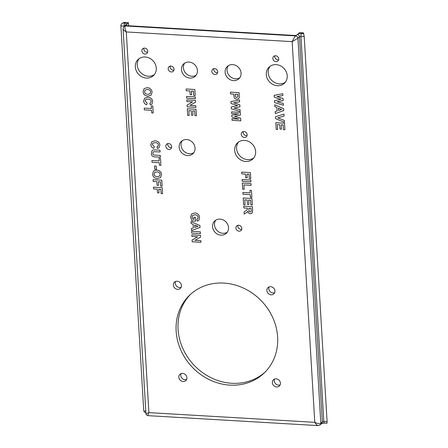 <?xml version="1.0" encoding="UTF-8"?>
<svg xmlns="http://www.w3.org/2000/svg" width="448" height="448" viewBox="0 0 448 448"><rect width="100%" height="100%" fill="white"/><g stroke="black" fill="none" stroke-linecap="round" stroke-linejoin="round"><path stroke-width="0.67" d="M181.048 373.621A4.29 3.808 -133.7 0 0 182.034 378.241A4.29 3.808 -133.7 0 0 186.603 379.428M182.622 373.386A4.29 3.808 46.3 0 1 186.525 376.152A4.29 3.808 46.3 0 1 185.83 380.542A4.29 3.808 46.3 0 1 180.113 380.078A4.29 3.808 46.3 0 1 179.9 374.343A4.29 3.808 46.3 0 1 182.622 373.386M175.571 281.467A4.29 3.808 -133.7 0 0 176.557 286.087A4.29 3.808 -133.7 0 0 181.126 287.274M177.15 281.232A4.29 3.808 46.3 0 1 181.048 283.998A4.29 3.808 46.3 0 1 180.354 288.389A4.29 3.808 46.3 0 1 174.636 287.924A4.29 3.808 46.3 0 1 174.423 282.19A4.29 3.808 46.3 0 1 177.15 281.232M274.568 379.086A4.29 3.808 -133.7 0 0 275.554 383.706A4.29 3.808 -133.7 0 0 280.123 384.894M276.147 378.846A4.29 3.808 46.3 0 1 280.045 381.618A4.29 3.808 46.3 0 1 279.35 386.002A4.29 3.808 46.3 0 1 273.633 385.543A4.29 3.808 46.3 0 1 273.42 379.809A4.29 3.808 46.3 0 1 276.147 378.846M190.613 294.263A53.878 47.88 -133.7 0 0 194.214 365.361A53.878 47.88 -133.7 0 0 265.082 372.092M223.854 283.086A53.878 47.88 46.3 0 1 272.86 317.862A53.878 47.88 46.3 0 1 264.141 373.027A53.878 47.88 46.3 0 1 192.293 367.198A53.878 47.88 46.3 0 1 189.638 295.17A53.878 47.88 46.3 0 1 223.854 283.086M269.091 286.933A4.29 3.808 -133.7 0 0 270.077 291.547A4.29 3.808 -133.7 0 0 274.646 292.74M270.67 286.692A4.29 3.808 46.3 0 1 274.568 289.464A4.29 3.808 46.3 0 1 273.874 293.849A4.29 3.808 46.3 0 1 268.156 293.39A4.29 3.808 46.3 0 1 267.949 287.655A4.29 3.808 46.3 0 1 270.67 286.692M123.071 28.638L123.071 28.689C123.239 29.736 124.314 30.817 126.286 31.948C124.897 29.12 124.594 27.126 125.378 25.962L128.397 22.63L124.471 22.4L122.612 23.072C121.492 23.61 120.915 24.567 120.882 25.934L143.758 411.006L145.118 412.63L145.886 412.675M145.936 413.493C145.746 414.389 146.474 415.111 148.114 415.666C147.806 415.537 148.07 414.523 148.904 412.63C147.05 413.459 146.059 413.75 145.936 413.493L123.071 28.694L123.9 26.494A2.318 2.061 46.3 0 1 125.378 25.962L295.624 35.907C294.571 37.055 293.423 38.965 292.163 41.636L297.937 38.231A2.318 2.061 -133.7 0 0 295.624 35.907L296.083 35.465A1.159 0.37 -3.4 0 1 295.35 35.504L126.42 25.631A1.159 0.37 -3.4 0 1 125.838 25.519L125.726 25.463M128.397 22.63L128.582 25.76M320.096 424.967A2.318 2.061 -133.7 0 0 320.813 423.298L297.937 38.231L299.471 36.758A1.159 0.37 176.6 0 1 299.807 36.585A1.159 0.37 176.6 0 1 300.944 36.456A2.318 0.767 -86.7 0 1 301.582 33.527A3.478 1.103 -3.4 0 0 298.166 33.914L296.083 35.465M321.63 423.489L324.453 423.108A2.318 0.767 -86.7 0 1 323.82 421.529L300.944 36.456L304.22 36.646L303.442 32.855L299.516 32.626L298.166 33.914M148.114 415.666L318.102 425.6L320.242 424.838A2.318 2.061 -133.7 0 0 320.242 424.838L321.765 423.377A2.318 2.061 -133.7 0 0 322.347 421.831L320.813 423.298C319.609 424.043 317.598 423.718 314.782 422.318C315.924 424.329 317.033 425.426 318.102 425.6L318.164 425.6M324.453 423.108L327.006 423.254L327.096 421.719L323.82 421.529A1.159 0.37 -3.4 0 0 322.683 421.658A1.159 0.37 -3.4 0 0 322.347 421.831L299.471 36.758A2.318 2.061 -133.7 0 0 297.595 34.507M304.22 36.646L327.096 421.719M238.689 225.243A3.13 2.778 46.3 0 1 241.534 227.265A3.13 2.778 46.3 0 1 241.03 230.468A3.13 2.778 46.3 0 1 236.858 230.126A3.13 2.778 46.3 0 1 236.706 225.943A3.13 2.778 46.3 0 1 238.689 225.243M170.94 66.041A3.13 2.778 46.3 0 1 173.785 68.062A3.13 2.778 46.3 0 1 173.281 71.266A3.13 2.778 46.3 0 1 169.109 70.924A3.13 2.778 46.3 0 1 168.958 66.746A3.13 2.778 46.3 0 1 170.94 66.041M275.604 55.759A3.13 2.778 46.3 0 1 278.449 57.775A3.13 2.778 46.3 0 1 277.939 60.978A3.13 2.778 46.3 0 1 273.767 60.642A3.13 2.778 46.3 0 1 273.616 56.459A3.13 2.778 46.3 0 1 275.604 55.759M145.174 56.991A11.122 9.884 46.3 0 1 155.294 64.176A11.122 9.884 46.3 0 1 153.49 75.561A11.122 9.884 46.3 0 1 138.656 74.357A11.122 9.884 46.3 0 1 138.107 59.489A11.122 9.884 46.3 0 1 145.174 56.991M220.058 219.128A8.456 7.515 46.3 0 1 227.752 224.588A8.456 7.515 46.3 0 1 226.38 233.246A8.456 7.515 46.3 0 1 215.102 232.333A8.456 7.515 46.3 0 1 214.687 221.021A8.456 7.515 46.3 0 1 220.058 219.128M144.648 48.11A3.13 2.778 46.3 0 1 147.493 50.126A3.13 2.778 46.3 0 1 146.983 53.329A3.13 2.778 46.3 0 1 142.811 52.993A3.13 2.778 46.3 0 1 142.66 48.81A3.13 2.778 46.3 0 1 144.648 48.11M232.63 64.618A8.456 7.515 46.3 0 1 240.318 70.078A8.456 7.515 46.3 0 1 238.952 78.736A8.456 7.515 46.3 0 1 227.674 77.823A8.456 7.515 46.3 0 1 227.254 66.511A8.456 7.515 46.3 0 1 232.63 64.618M276.13 64.641A11.122 9.884 46.3 0 1 286.244 71.826A11.122 9.884 46.3 0 1 284.446 83.21A11.122 9.884 46.3 0 1 269.612 82.006A11.122 9.884 46.3 0 1 269.063 67.138A11.122 9.884 46.3 0 1 276.13 64.641M214.592 68.594A3.13 2.778 46.3 0 1 217.437 70.61A3.13 2.778 46.3 0 1 216.933 73.814A3.13 2.778 46.3 0 1 212.761 73.478A3.13 2.778 46.3 0 1 212.61 69.294A3.13 2.778 46.3 0 1 214.592 68.594M168.588 143.528A3.13 2.778 46.3 0 1 171.433 145.544A3.13 2.778 46.3 0 1 170.923 148.747A3.13 2.778 46.3 0 1 166.751 148.411A3.13 2.778 46.3 0 1 166.6 144.228A3.13 2.778 46.3 0 1 168.588 143.528M244.524 140.42A11.122 9.884 46.3 0 1 254.643 147.599A11.122 9.884 46.3 0 1 252.84 158.99A11.122 9.884 46.3 0 1 238.011 157.786A11.122 9.884 46.3 0 1 237.462 142.912A11.122 9.884 46.3 0 1 244.524 140.42M188.978 62.065A8.456 7.515 46.3 0 1 196.666 67.525A8.456 7.515 46.3 0 1 195.3 76.188A8.456 7.515 46.3 0 1 184.022 75.27A8.456 7.515 46.3 0 1 183.602 63.963A8.456 7.515 46.3 0 1 188.978 62.065M186.62 139.552A8.456 7.515 46.3 0 1 194.314 145.012A8.456 7.515 46.3 0 1 192.942 153.67A8.456 7.515 46.3 0 1 181.664 152.757A8.456 7.515 46.3 0 1 181.25 141.445A8.456 7.515 46.3 0 1 186.62 139.552M243.998 131.533A3.13 2.778 46.3 0 1 246.842 133.554A3.13 2.778 46.3 0 1 246.338 136.758A3.13 2.778 46.3 0 1 242.166 136.416A3.13 2.778 46.3 0 1 242.01 132.233A3.13 2.778 46.3 0 1 243.998 131.533M191.89 236.454L191.789 234.819L200.519 235.329L200.626 237.048L194.981 240.313L200.838 240.654L200.934 242.29L192.203 241.78L192.097 240.01L197.618 236.79L191.89 236.454L197.618 236.79L192.097 240.01L192.203 241.78L200.934 242.29L200.838 240.654L194.981 240.313L200.626 237.048L200.519 235.329L191.789 234.819L191.89 236.454M194.057 219.296L193.939 217.269L195.418 217.358L195.642 221.178L192.17 220.976L190.596 217.146L191.643 213.948L194.869 212.951C196.75 213.08 198.15 213.909 199.058 215.443L199.612 217.577L198.766 220.455L197.266 221.161L196.834 219.38L197.613 218.977L198.111 217.487C198.005 215.869 196.986 214.967 195.048 214.782L192.696 215.404L192.091 217.118L192.954 219.234L194.057 219.296L192.954 219.234L192.091 217.118L192.696 215.404L195.048 214.782C196.986 214.967 198.005 215.869 198.111 217.487L197.613 218.977L196.834 219.38L197.266 221.161L198.766 220.455L199.612 217.577L199.058 215.443C198.15 213.909 196.75 213.08 194.869 212.951L191.643 213.948L190.596 217.146L192.17 220.976L195.642 221.178L195.418 217.358L193.939 217.269L194.057 219.296M153.16 181.44L153.054 179.67L161.784 180.18L162.142 186.206L160.664 186.122L160.412 181.866L158.351 181.742L158.57 185.416L157.091 185.332L156.873 181.658L153.16 181.44L156.873 181.658L157.091 185.332L158.57 185.416L158.351 181.742L160.412 181.866L160.664 186.122L162.142 186.206L161.784 180.18L153.054 179.67L153.16 181.44M152.572 174.026L153.591 170.968L156.778 170.022L159.034 170.554L161.134 172.62L161.594 174.535L160.569 177.582L157.321 178.539C154.409 178.242 152.824 176.736 152.572 174.026C152.824 176.736 154.409 178.242 157.321 178.539L160.569 177.582L161.594 174.535L161.134 172.62L159.034 170.554L156.778 170.022L153.591 170.968L152.572 174.026M152.023 162.305L151.917 160.53L159.169 160.955L159.018 158.351L160.49 158.441L160.905 165.407L159.432 165.323L159.275 162.725L152.023 162.305L159.275 162.725L159.432 165.323L160.905 165.407L160.49 158.441L159.018 158.351L159.169 160.955L151.917 160.53L152.023 162.305M152.32 144.586L154.297 146.642L153.86 148.333C151.934 147.683 150.92 146.412 150.819 144.519L151.822 141.736L155.014 140.778C158.01 141.092 159.617 142.548 159.846 145.158L159.062 147.717L157.511 148.518L156.985 146.742L157.87 146.322L158.34 144.978C158.318 143.601 157.287 142.811 155.254 142.615L152.841 143.158L152.32 144.586L152.841 143.158L155.254 142.615C157.287 142.811 158.318 143.601 158.34 144.978L157.87 146.322L156.985 146.742L157.511 148.518L159.062 147.717L159.846 145.158C159.617 142.548 158.01 141.092 155.014 140.778L151.822 141.736L150.819 144.519C150.92 146.412 151.934 147.683 153.86 148.333L154.297 146.642L152.32 144.586M243.802 207.939L243.701 206.164L252.431 206.674L252.65 210.409L252.09 213.164L250.41 213.718C249.054 213.64 248.203 212.817 247.839 211.26L247.19 212.145L244.166 214.066L244.042 211.943L247.111 209.899L247.453 208.152L243.802 207.939L247.453 208.152L247.111 209.899L244.042 211.943L244.166 214.066L247.19 212.145L247.839 211.26C248.203 212.817 249.054 213.64 250.41 213.718L252.09 213.164L252.65 210.409L252.431 206.674L243.701 206.164L243.802 207.939M242.99 194.236L242.883 192.466L250.135 192.886L249.984 190.288L251.462 190.372L251.877 197.344L250.398 197.254L250.242 194.662L242.99 194.236L250.242 194.662L250.398 197.254L251.877 197.344L251.462 190.372L249.984 190.288L250.135 192.886L242.883 192.466L242.99 194.236M242.222 181.306L242.116 179.536L250.846 180.046L250.953 181.815L242.222 181.306L250.953 181.815L250.846 180.046L242.116 179.536L242.222 181.306M276.198 129.371L275.8 122.696L284.53 123.206L284.917 129.718L283.444 129.629L283.158 124.897L281.226 124.779L281.484 129.192L280.011 129.102L279.748 124.695L277.385 124.555L277.676 129.461L276.198 129.371L277.676 129.461L277.385 124.555L279.748 124.695L280.011 129.102L281.484 129.192L281.226 124.779L283.158 124.897L283.444 129.629L284.917 129.718L284.53 123.206L275.8 122.696L276.198 129.371M274.288 97.244L274.176 95.312L282.783 93.738L282.89 95.558L276.97 96.527L283.063 98.476L283.186 100.582L277.183 101.774L283.36 103.471L283.466 105.258L274.607 102.62L274.495 100.727L280.924 99.372L274.288 97.244L280.924 99.372L274.495 100.727L274.607 102.62L283.466 105.258L283.36 103.471L277.183 101.774L283.186 100.582L283.063 98.476L276.97 96.527L282.89 95.558L282.783 93.738L274.176 95.312L274.288 97.244M231.05 103.494L230.933 101.562L239.54 99.988L239.646 101.808L233.733 102.777L239.82 104.726L239.949 106.831L233.946 108.024L240.117 109.721L240.223 111.507L231.37 108.87L231.258 106.977L237.681 105.622L231.05 103.494L237.681 105.622L231.258 106.977L231.37 108.87L240.223 111.507L240.117 109.721L233.946 108.024L239.949 106.831L239.82 104.726L233.733 102.777L239.646 101.808L239.54 99.988L230.933 101.562L231.05 103.494M230.479 93.929L230.373 92.154L239.103 92.663L239.266 97.608L238.7 98.644L236.818 99.232C235.228 98.952 234.315 98.252 234.08 97.115L233.772 94.119L230.479 93.929L233.772 94.119L234.08 97.115C234.315 98.252 235.228 98.952 236.818 99.232L238.7 98.644L239.266 97.608L239.103 92.663L230.373 92.154L230.479 93.929M145.146 101.03L147.123 103.085L146.686 104.77C144.76 104.126 143.746 102.855 143.646 100.962L144.648 98.174L147.84 97.222C150.836 97.535 152.443 98.991 152.678 101.595L151.889 104.154L150.338 104.961L149.811 103.18L150.696 102.766L151.166 101.422C151.144 100.044 150.114 99.254 148.081 99.053L145.667 99.602L145.146 101.03L145.667 99.602L148.081 99.053C150.114 99.254 151.144 100.044 151.166 101.422L150.696 102.766L149.811 103.18L150.338 104.961L151.889 104.154L152.678 101.595C152.443 98.991 150.836 97.535 147.84 97.222L144.648 98.174L143.646 100.962C143.746 102.855 144.76 104.126 146.686 104.77L147.123 103.085L145.146 101.03M143.091 91.644L144.116 88.586L147.297 87.634L149.559 88.166L151.654 90.238L152.113 92.154L151.088 95.2L147.846 96.152C144.928 95.855 143.349 94.354 143.091 91.644C143.349 94.354 144.928 95.855 147.846 96.152L151.088 95.2L152.113 92.154L151.654 90.238L149.559 88.166L147.297 87.634L144.116 88.586L143.091 91.644M186.861 101.539L186.766 99.898L195.496 100.408L195.597 102.127L189.952 105.392L195.81 105.734L195.905 107.374L187.174 106.865L187.074 105.09L192.59 101.875L186.861 101.539L192.59 101.875L187.074 105.09L187.174 106.865L195.905 107.374L195.81 105.734L189.952 105.392L195.597 102.127L195.496 100.408L186.766 99.898L186.861 101.539M186.222 90.765L186.116 88.99L194.846 89.499L195.205 95.525L193.726 95.441L193.474 91.185L191.414 91.067L191.626 94.741L190.154 94.651L189.935 90.978L186.222 90.765L189.935 90.978L190.154 94.651L191.626 94.741L191.414 91.067L193.474 91.185L193.726 95.441L195.205 95.525L194.846 89.499L186.116 88.99L186.222 90.765M186.665 98.196L186.558 96.421L195.289 96.93L195.395 98.706L186.665 98.196L195.395 98.706L195.289 96.93L186.558 96.421L186.665 98.196M187.684 115.422L187.286 108.741L196.017 109.256L196.403 115.763L194.93 115.674L194.645 110.942L192.713 110.83L192.97 115.237L191.498 115.147L191.234 110.74L188.871 110.6L189.162 115.506L187.684 115.422L189.162 115.506L188.871 110.6L191.234 110.74L191.498 115.147L192.97 115.237L192.713 110.83L194.645 110.942L194.93 115.674L196.403 115.763L196.017 109.256L187.286 108.741L187.684 115.422M144.323 109.889L144.217 108.114L151.469 108.539L151.318 105.935L152.79 106.025L153.205 112.991L151.732 112.907L151.575 110.314L144.323 109.889L151.575 110.314L151.732 112.907L153.205 112.991L152.79 106.025L151.318 105.935L151.469 108.539L144.217 108.114L144.323 109.889M231.644 113.529L231.549 111.888L240.279 112.398L240.436 115.052L234.573 116.29L240.621 118.199L240.778 120.859L232.047 120.35L231.952 118.714L238.829 119.112L231.851 116.973L231.745 115.259L238.521 113.938L231.644 113.529L238.521 113.938L231.745 115.259L231.851 116.973L238.829 119.112L231.952 118.714L232.047 120.35L240.778 120.859L240.621 118.199L234.573 116.29L240.436 115.052L240.279 112.398L231.549 111.888L231.644 113.529M283.78 110.572L275.262 113.568L275.145 111.642L277.082 110.992L276.875 107.486L274.848 106.641L274.736 104.765L283.668 108.685L283.78 110.572L283.668 108.685L274.736 104.765L274.848 106.641L276.875 107.486L277.082 110.992L275.145 111.642L275.262 113.568L283.78 110.572M275.565 118.658L275.447 116.76L283.993 114.128L284.105 116.049L277.777 117.902L284.368 120.422L284.48 122.304L275.565 118.658L284.48 122.304L284.368 120.422L277.777 117.902L284.105 116.049L283.993 114.128L275.447 116.76L275.565 118.658M241.78 173.874L241.674 172.105L250.404 172.614L250.762 178.64L249.284 178.55L249.032 174.3L246.971 174.177L247.19 177.85L245.711 177.766L245.493 174.093L241.78 173.874L245.493 174.093L245.711 177.766L247.19 177.85L246.971 174.177L249.032 174.3L249.284 178.55L250.762 178.64L250.404 172.614L241.674 172.105L241.78 173.874M242.693 189.23L242.323 183.047L250.981 183.551L251.087 185.326L243.908 184.906L244.171 189.314L242.693 189.23L244.171 189.314L243.908 184.906L251.087 185.326L250.981 183.551L242.323 183.047L242.693 189.23M243.611 204.658L243.214 197.982L251.944 198.492L252.33 205.005L250.852 204.915L250.572 200.178L248.634 200.066L248.898 204.473L247.419 204.389L247.156 199.982L244.793 199.842L245.084 204.747L243.611 204.658L245.084 204.747L244.793 199.842L247.156 199.982L247.419 204.389L248.898 204.473L248.634 200.066L250.572 200.178L250.852 204.915L252.33 205.005L251.944 198.492L243.214 197.982L243.611 204.658M155.344 149.923L160.003 150.198L160.11 151.967L153.922 151.676L153.244 152.001L152.841 153.317C152.886 154.666 153.765 155.271 155.484 155.137L160.311 155.422L160.418 157.192L155.831 156.929C152.762 156.985 151.267 155.77 151.34 153.283L152.079 150.517L153.143 149.968L155.344 149.923L153.143 149.968L152.079 150.517L151.34 153.283C151.267 155.77 152.762 156.985 155.831 156.929L160.418 157.192L160.311 155.422L155.484 155.137C153.765 155.271 152.886 154.666 152.841 153.317L153.244 152.001L153.922 151.676L160.11 151.967L160.003 150.198L155.344 149.923M154.756 169.282L154.56 165.978L156.24 166.074L156.436 169.383L154.756 169.282L156.436 169.383L156.24 166.074L154.56 165.978L154.756 169.282M153.602 188.933L153.502 187.163L162.232 187.673L162.585 193.698L161.112 193.614L160.86 189.358L158.794 189.235L159.012 192.909L157.534 192.825L157.315 189.151L153.602 188.933L157.315 189.151L157.534 192.825L159.012 192.909L158.794 189.235L160.86 189.358L161.112 193.614L162.585 193.698L162.232 187.673L153.502 187.163L153.602 188.933M200.054 227.455L191.531 230.451L191.419 228.525L193.357 227.875L193.144 224.37L191.122 223.524L191.01 221.648L199.942 225.568L200.054 227.455L199.942 225.568L191.01 221.648L191.122 223.524L193.144 224.37L193.357 227.875L191.419 228.525L191.531 230.451L200.054 227.455M191.688 233.111L191.582 231.342L200.312 231.851L200.418 233.621L191.688 233.111L200.418 233.621L200.312 231.851L191.582 231.342L191.688 233.111M197.96 226.374L194.656 224.991L194.796 227.394L197.96 226.374L194.796 227.394L194.656 224.991L197.96 226.374M281.691 109.491L278.382 108.108L278.527 110.51L281.691 109.491L278.527 110.51L278.382 108.108L281.691 109.491M144.598 91.734C144.687 93.246 145.746 94.114 147.773 94.332L150.035 93.75L150.612 92.081C150.522 90.541 149.475 89.667 147.465 89.466L145.197 90.076L144.598 91.734L145.197 90.076L147.465 89.466C149.475 89.667 150.522 90.541 150.612 92.081L150.035 93.75L147.773 94.332C145.746 94.114 144.687 93.246 144.598 91.734M235.25 94.209L235.306 95.178C235.413 96.796 235.872 97.541 236.678 97.401L237.479 97.143L237.798 96.477L237.731 94.349L235.25 94.209L237.731 94.349L237.798 96.477L237.479 97.143L236.678 97.401C235.872 97.541 235.413 96.796 235.306 95.178L235.25 94.209M248.92 209.541C248.993 211.361 249.413 212.145 250.186 211.882L250.914 211.658L251.188 211.042L251.059 208.359L248.842 208.23L248.92 209.541L248.842 208.23L251.059 208.359L251.188 211.042L250.914 211.658L250.186 211.882C249.413 212.145 248.993 211.361 248.92 209.541M154.078 174.115C154.168 175.633 155.226 176.501 157.254 176.714L159.516 176.131L160.093 174.468C160.003 172.922 158.956 172.049 156.946 171.853L154.678 172.463L154.078 174.115L154.678 172.463L156.946 171.853C158.956 172.049 160.003 172.922 160.093 174.468L159.516 176.131L157.254 176.714C155.226 176.501 154.168 175.633 154.078 174.115M243.236 131.589A3.13 2.778 -133.7 0 0 244.087 134.579A3.13 2.778 -133.7 0 0 247.033 135.559M182.297 140.627A8.456 7.515 -133.7 0 0 183.585 150.92A8.456 7.515 -133.7 0 0 193.81 152.656M184.654 63.14A8.456 7.515 -133.7 0 0 185.942 73.433A8.456 7.515 -133.7 0 0 196.168 75.174M238.493 142.066A11.122 9.884 -133.7 0 0 239.932 155.949A11.122 9.884 -133.7 0 0 253.73 157.998M167.821 143.584A3.13 2.778 -133.7 0 0 168.672 146.574A3.13 2.778 -133.7 0 0 171.623 147.554M213.83 68.65A3.13 2.778 -133.7 0 0 214.682 71.641A3.13 2.778 -133.7 0 0 217.627 72.621M270.094 66.293A11.122 9.884 -133.7 0 0 271.533 80.17A11.122 9.884 -133.7 0 0 285.337 82.219M228.306 65.694A8.456 7.515 -133.7 0 0 229.594 75.986A8.456 7.515 -133.7 0 0 239.82 77.722M143.881 48.166A3.13 2.778 -133.7 0 0 144.732 51.156A3.13 2.778 -133.7 0 0 147.683 52.136M215.74 220.198A8.456 7.515 -133.7 0 0 217.022 230.496A8.456 7.515 -133.7 0 0 227.248 232.232M139.138 58.643A11.122 9.884 -133.7 0 0 140.577 72.52A11.122 9.884 -133.7 0 0 154.381 74.57M274.837 55.815A3.13 2.778 -133.7 0 0 275.688 58.806A3.13 2.778 -133.7 0 0 278.639 59.786M170.178 66.102A3.13 2.778 -133.7 0 0 171.03 69.087A3.13 2.778 -133.7 0 0 173.975 70.073M237.927 225.299A3.13 2.778 -133.7 0 0 238.778 228.29A3.13 2.778 -133.7 0 0 241.724 229.27M120.882 25.934L124.158 26.13A2.318 0.767 -86.7 0 1 124.79 23.201L122.612 23.072M127.053 23.918A3.478 1.103 -3.4 0 0 124.79 23.201M123.827 26.561A2.318 2.061 46.3 0 1 123.9 26.488L125.44 25.01A2.318 2.061 46.3 0 1 126.482 24.511M126.286 31.948L292.163 41.636L314.782 422.318L148.904 412.63L126.286 31.948M303.766 33.656L301.582 33.527M145.796 411.124L143.758 411.006"/></g></svg>
